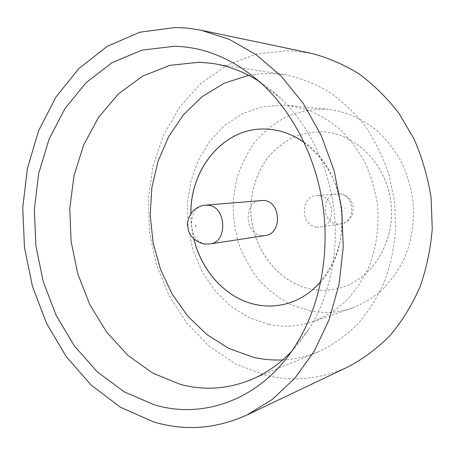 <?xml version="1.0" encoding="UTF-8"?>
<svg xmlns="http://www.w3.org/2000/svg" width="455" height="455" viewBox="0 0 455 455"><rect width="100%" height="100%" fill="white"/><g stroke="black" fill="none" stroke-linecap="round" stroke-linejoin="round"><path stroke-width="0.34" stroke-dasharray="2.27 1.71" d="M316.657 227.102C300.34 225.606 300.158 196.224 316.509 195.576L319.057 195.616C335.068 196.645 336.154 225.555 320.274 227.079L316.657 227.102M291.57 351.453L300.471 341.165L308.553 329.761C329.352 297.166 339.055 252.917 333.959 209.465C328.675 166.035 308.82 125.324 280.928 98.547L270.389 89.368L259.31 81.468M282.669 359.928C294.675 359.353 306.425 356.703 317.926 351.988C331.775 345.493 344.594 336.677 356.384 325.535C367.361 313.165 376.547 298.998 383.952 283.033C390.145 266.26 394.041 248.618 395.634 230.105L394.639 202.219L389.036 174.885C383.127 157.265 375.187 141.039 365.211 126.194C354.257 112.425 341.989 100.817 328.413 91.381C314.331 83.333 299.794 77.782 284.802 74.734L272.556 73.534L267.369 73.46L258.793 73.892L248.669 75.325M268.808 324.381L248.578 317.436L230.207 305.794L214.441 290.148L201.889 271.277L193 250.045L188.097 227.363L187.352 204.164L190.821 181.397L198.414 160.024L209.897 140.993L224.878 125.205L242.799 113.505L262.922 106.635L284.335 105.133L287.31 105.367L305.487 109.172C317.431 113.676 328.664 120.194 339.185 128.725C349.093 138.314 357.59 149.439 364.683 162.099C370.802 175.437 375.039 189.496 377.388 204.278C379.498 226.618 376.279 248.845 368.18 268.598C361.964 281.213 354.274 292.315 345.106 301.892C335.278 310.435 324.625 317.016 313.148 321.628C298.446 326.588 283.67 327.503 268.808 324.381M310.304 310.97L291.126 304.731C279.046 298.366 268.251 290.051 258.736 279.785C250.148 268.621 243.374 256.301 238.42 242.828C234.609 228.945 232.863 214.805 233.193 200.41L236.589 179.355C240.786 165.779 246.9 153.335 254.936 142.028C263.968 131.62 274.433 123.191 286.326 116.736C298.844 111.623 311.965 109.086 325.683 109.132L328.499 109.354C346.101 111.623 362.368 118.8 377.292 130.881C386.562 139.674 394.508 149.866 401.117 161.451C406.815 173.656 410.746 186.516 412.907 200.035C414.755 220.829 411.826 240.473 404.12 258.975C398.262 270.577 391.016 280.803 382.382 289.664C373.117 297.581 363.067 303.712 352.233 308.052C338.355 312.744 324.375 313.717 310.304 310.97M348.308 366.758C320.821 379.248 293.117 382.046 265.208 375.159L235.73 364.006L209.272 346.283L186.783 323.067L168.987 295.517L156.423 264.821L149.456 232.181L148.307 198.829L153.051 165.99L163.618 134.925L179.793 106.914L201.138 83.259L226.994 65.224L256.427 53.997L288.197 50.59L310.85 53.218M323.954 131.859C356.674 134.02 387.086 165.296 391.084 203.698C395.344 242.077 372.287 278.887 340.806 287.776C331.246 290.529 321.628 291.029 311.954 289.283C275.423 282.612 248.521 243.328 250.944 203.669C252.434 186.55 257.979 171.285 267.58 157.868C274.558 149.701 282.64 143.075 291.826 137.984C301.483 133.929 311.595 131.853 322.163 131.751L323.954 131.859M323.914 131.859C356.635 134.02 387.051 165.301 391.05 203.704C395.31 242.083 372.253 278.898 340.767 287.787C331.206 290.54 321.588 291.041 311.914 289.295C275.383 282.623 248.481 243.334 250.898 203.669C252.394 186.55 257.939 171.285 267.54 157.868C274.519 149.701 282.601 143.075 291.786 137.984C301.443 133.929 311.556 131.848 322.123 131.751L323.914 131.859M266.812 129.089L268.763 129.214C303.986 131.529 337.189 166.598 341.699 209.727C346.5 252.832 321.548 293.873 287.657 303.394L287.657 303.394M304.19 142.455C346.073 169.954 355.042 245.012 320.815 281.605M265.31 235.497L261.426 235.497C243.908 233.722 243.561 201.013 261.113 200.342M193.961 239.165C191.885 230.765 190.867 222.239 190.901 213.588M193.893 239.102C191.834 230.748 190.821 222.267 190.85 213.662M339.515 193.847L337.047 193.807C321.173 194.444 321.304 222.586 337.138 223.985L340.647 223.957C356.049 222.467 355.036 194.814 339.515 193.847M344.833 208.544L344.896 207.781L344.833 208.544M209.931 243.982L205.808 243.954C187.221 241.884 186.675 205.836 205.29 205.142M320.274 227.079L340.647 223.957C345.464 222.62 348.354 221.904 352.034 215.522C354.473 208.174 353.222 202.151 348.268 197.447C345.891 195.513 343.15 194.313 340.033 193.847L316.509 195.576M280.928 98.547L264.327 86.08M308.553 329.761L295.352 345.783M284.802 74.734L212.781 63.472M317.926 351.988L250.586 379.902M313.148 321.628L352.233 308.052M287.31 105.367L328.499 109.354"/><path stroke-width="0.68" d="M174.419 46.262C206.439 47.019 236.407 60.293 264.327 86.08C295.346 115.911 317.63 161.747 323.579 210.705C329.335 259.691 318.472 309.485 295.352 345.783C261.233 399.683 203.504 419.72 154.29 404.796L124.238 391.857L97.285 371.832L74.364 345.931L56.175 315.434L43.231 281.634L35.882 245.819L34.347 209.283L38.732 173.332L48.992 139.304L64.946 108.574L86.217 82.543L112.203 62.614L142.006 50.135L174.419 46.262M259.31 81.468C244.307 71.964 228.797 65.964 212.781 63.472L199.495 62.21L169.834 65.344L142.409 76.258L118.368 93.975L98.576 117.31L83.652 145.014L73.983 175.795L69.78 208.39L71.094 241.542L77.839 274.018L89.806 304.605L106.641 332.099L127.838 355.315L152.698 373.094L180.328 384.361C203.777 390.674 227.193 389.19 250.586 379.902C265.566 373.703 279.228 364.222 291.57 351.453M248.669 75.325L224.287 83.157L202.378 96.488L183.689 114.512L168.794 136.341L158.101 161.03L151.856 187.625L150.19 215.169L153.096 242.72L160.484 269.337L172.138 294.106L187.739 316.128L206.826 334.516L228.825 348.445L252.98 357.164C262.723 359.467 272.619 360.388 282.669 359.928M153.335 421.813L120.456 407.242L91.08 385.027L66.168 356.538L46.444 323.152L32.419 286.269L24.445 247.247L22.75 207.452L27.436 168.248L38.487 131.051L55.737 97.319L78.834 68.58L107.158 46.382L139.804 32.225L175.471 27.465L188.279 28.216L201.173 30.263L229.252 39.352L256.33 54.788L281.366 76.338L303.309 103.484L321.19 135.368L334.163 170.847L341.637 208.549L343.258 246.951L339.003 284.489L329.141 319.689L314.212 351.237L294.959 378.082L272.278 399.462L247.128 414.909C215.812 429.014 184.548 431.312 153.335 421.813M320.815 281.605C311.328 292.383 300.26 299.652 287.611 303.405L287.64 303.4C277.351 306.351 267.022 306.795 256.648 304.736C226.812 298.969 201.827 271.834 193.961 239.165M190.901 213.588C190.27 167.952 224.747 126.507 266.812 129.089L268.712 129.209C281.218 130.215 293.048 134.629 304.19 142.455M287.611 303.405C277.322 306.363 266.983 306.812 256.597 304.753C226.744 298.98 201.741 271.806 193.893 239.102M205.29 205.142L263.849 200.399C281.076 201.599 282.384 233.904 265.31 235.497L209.931 243.982C228.069 242.344 226.516 206.604 208.197 205.216L205.29 205.142C201.508 205.535 197.942 206.997 194.592 209.527C188.313 214.76 187.113 224.269 187.517 224.736L188.563 230.941C190.423 236.384 196.298 242.35 204.153 243.994L209.931 243.982M190.85 213.662C190.184 167.986 224.685 126.49 266.789 129.089L266.818 129.089M201.173 30.263L310.85 53.218C327.407 57.438 343.4 64.286 358.83 73.767C373.68 84.71 387.074 97.922 399.007 113.414L414.101 139.116C422.217 157.788 427.876 177.37 431.09 197.862L432.25 228.706C430.589 249.198 426.437 268.797 419.8 287.492C411.855 305.362 401.953 321.355 390.1 335.489C377.337 348.337 363.409 358.762 348.308 366.758L247.128 414.909M195.815 225.47L195.752 226.482L195.815 225.47"/></g></svg>
